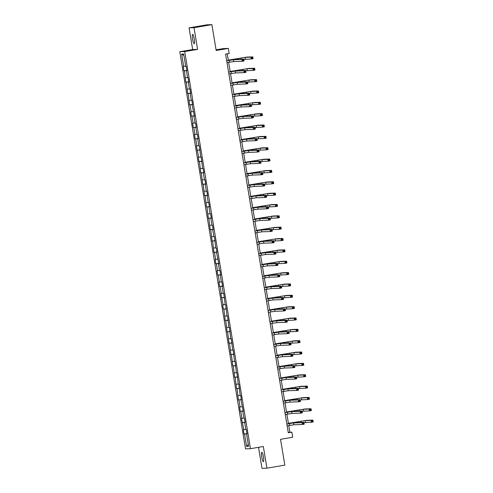 <?xml version="1.0" encoding="UTF-8"?>
<svg xmlns="http://www.w3.org/2000/svg" width="493" height="493" viewBox="0 0 493 493"><rect width="100%" height="100%" fill="white"/><g stroke="black" fill="none" stroke-linecap="round" stroke-linejoin="round"><path stroke-width="0.74" d="M263.453 456.962A4.72 0.844 -99.6 0 0 261.814 452.334A4.72 0.844 -99.6 0 0 261.752 457.017A4.72 0.844 -99.6 0 0 263.391 461.645A4.72 0.844 -99.6 0 0 263.453 456.962M194.267 39.021A4.72 0.844 -99.6 0 0 192.621 34.399A4.72 0.844 -99.6 0 0 192.56 39.083A4.72 0.844 -99.6 0 0 194.205 43.704A4.72 0.844 -99.6 0 0 194.267 39.021M258.523 447.324L262.005 468.35L266.929 468.184L284.818 465.145L280.542 439.312L292.706 437.248L291.862 432.151L289.872 432.219L288.762 425.551M179.791 51.728L245.539 448.858L250.462 448.692L184.721 51.562L179.791 51.728L192.671 49.54L197.601 49.374L194.008 27.694L189.084 27.855L192.671 49.54M189.084 27.855L206.974 24.816L211.898 24.65L216.174 50.477L228.339 48.413L223.415 48.579L216.063 49.824M194.008 27.694L211.898 24.65M247.036 433.877L246.568 433.969L247.055 433.951L246.327 429.588L245.841 429.606L244.688 422.618L245.175 422.606L244.448 418.237L243.967 418.255L242.809 411.267L243.296 411.254L240.929 399.915L241.416 399.903L240.695 395.534L240.208 395.552L238.815 384.183L238.329 384.201L236.936 372.837L236.449 372.85L235.056 361.486L234.569 361.498L233.177 350.135L232.69 350.147L231.297 338.783L230.81 338.802L229.418 327.432L228.931 327.451L227.538 316.081L227.051 316.099L225.658 304.729L225.172 304.748L223.779 293.378L223.292 293.397L222.14 286.408L222.626 286.396L221.899 282.027L221.412 282.045L220.26 275.063L220.747 275.045L220.02 270.682L219.539 270.694L218.381 263.712L218.867 263.693L216.501 252.361L216.988 252.342L216.267 247.979L215.78 247.991L214.387 236.628L213.9 236.64L212.742 229.658L213.229 229.639L212.508 225.276L212.021 225.295L210.862 218.307L211.349 218.288L210.628 213.925L210.141 213.944L208.983 206.955L209.47 206.943L208.749 202.574L208.262 202.592L207.103 195.604L207.59 195.592L206.869 191.222L206.382 191.241L205.224 184.253L205.71 184.24L204.989 179.871L204.503 179.89L203.344 172.907L203.831 172.889L203.11 168.52L202.623 168.538L201.23 157.175L200.743 157.187L199.351 145.823L198.864 145.836L197.711 138.853L198.198 138.835L197.471 134.472L196.984 134.484L195.832 127.502L196.319 127.484L195.592 123.121L195.111 123.139L193.952 116.151L194.439 116.132L192.073 104.799L192.56 104.787L191.839 100.418L191.352 100.436L190.193 93.448L190.68 93.436L189.959 89.067L189.472 89.085L188.314 82.097L188.801 82.084L188.079 77.715L187.593 77.734L186.434 70.745L186.921 70.733L186.2 66.364L185.713 66.382L183.667 54.014L181.64 54.082L183.907 55.487M246.568 433.969L248.614 446.338L246.592 446.405L244.54 434.037L244.06 434.056L246.987 433.557M181.64 54.082L183.692 66.45L183.205 66.469L183.926 70.832L184.413 70.819L185.806 82.183L186.292 82.165L187.685 93.534L188.172 93.516L189.565 104.886L190.051 104.867L191.204 111.856L190.717 111.868L191.444 116.237L191.931 116.219L193.083 123.207L192.597 123.219L193.324 127.588L193.811 127.57L194.963 134.552L194.476 134.571L195.203 138.94L195.684 138.921L196.843 145.903L196.356 145.922L198.722 157.255L198.235 157.273L198.956 161.636L199.443 161.624L200.836 172.988L201.323 172.975L202.715 184.339L203.202 184.32L204.595 195.69L205.082 195.672L206.475 207.042L206.961 207.023L208.354 218.393L208.841 218.374L210.234 229.744L210.721 229.726L212.113 241.095L212.6 241.077L213.993 252.441L214.48 252.428L215.632 259.41L215.145 259.429L215.872 263.792L216.359 263.78L217.512 270.762L217.025 270.78L217.752 275.143L218.239 275.131L219.391 282.113L218.904 282.132L219.631 286.495L220.112 286.482L221.271 293.464L220.784 293.483L223.15 304.816L222.663 304.834L223.384 309.197L223.871 309.179L225.264 320.549L225.751 320.53L227.144 331.9L227.63 331.881L229.023 343.251L229.51 343.233L230.903 354.603L231.39 354.584L232.782 365.948L233.269 365.935L234.662 377.299L235.149 377.287L236.541 388.65L237.028 388.638L238.421 400.002L238.908 399.983L240.06 406.971L239.573 406.99L240.301 411.353L240.787 411.335L241.94 418.323L241.453 418.335L243.819 429.674L243.332 429.686L244.06 434.056M228.339 48.413L229.183 53.503L225.603 54.113L288.288 432.762L291.862 432.151M245.163 422.526L244.688 422.618M243.819 429.674L245.804 429.378M242.667 422.686L245.126 422.322M243.283 411.174L242.809 411.267M241.94 418.323L243.924 418.027M240.787 411.335L243.246 410.971M241.404 399.823L240.929 399.915M240.06 406.971L242.051 406.676M238.908 399.983L241.367 399.62M239.524 388.472L239.05 388.57M238.181 395.62L240.171 395.324M237.028 388.638L239.487 388.268M237.644 377.12L237.17 377.219M236.301 384.269L238.292 383.973M235.149 377.287L237.608 376.917M235.765 365.769L235.29 365.868M234.428 372.918L236.412 372.622M233.269 365.935L235.728 365.566M233.885 354.418L233.411 354.516M232.548 361.566L234.532 361.27M231.39 354.584L233.855 354.214M232.006 343.073L231.531 343.165M230.669 350.215L232.653 349.925M229.51 343.233L231.975 342.869M230.126 331.721L229.652 331.814M228.789 338.87L230.773 338.574M227.63 331.881L230.095 331.518M228.247 320.37L227.772 320.462M226.909 327.518L228.894 327.223M225.751 320.53L228.216 320.167M226.367 309.019L225.899 309.111M225.03 316.167L227.014 315.871M223.871 309.179L226.336 308.815M224.488 297.667L224.019 297.76M223.15 304.816L225.135 304.52M221.992 297.827L224.457 297.464M222.608 286.316L222.14 286.408M221.271 293.464L223.255 293.169M220.112 286.482L222.577 286.113M220.735 274.965L220.26 275.063M219.391 282.113L221.375 281.817M218.239 275.131L220.698 274.761M218.855 263.613L218.381 263.712M217.512 270.762L219.496 270.466M216.359 263.78L218.818 263.41M216.975 252.262L216.501 252.361M215.632 259.41L217.616 259.115M214.48 252.428L216.938 252.059M215.096 240.911L214.621 241.009M213.752 248.059L215.743 247.769M212.6 241.077L215.059 240.713M213.216 229.565L212.742 229.658M211.873 236.714L213.863 236.418M210.721 229.726L213.179 229.362M211.337 218.214L210.862 218.307M210 225.363L211.984 225.067M208.841 218.374L211.3 218.011M209.457 206.863L208.983 206.955M208.12 214.011L210.104 213.715M206.961 207.023L209.426 206.659M207.578 195.511L207.103 195.604M206.24 202.66L208.225 202.364M205.082 195.672L207.547 195.308M205.698 184.16L205.224 184.253M204.361 191.309L206.345 191.013M203.202 184.32L205.667 183.957M203.819 172.809L203.344 172.907M202.481 179.957L204.466 179.662M201.323 172.975L203.788 172.605M201.939 161.457L201.471 161.556M200.602 168.606L202.586 168.31M199.443 161.624L201.908 161.254M200.059 150.106L199.591 150.205M198.722 157.255L200.706 156.959M197.564 150.273L200.029 149.903M198.18 138.755L197.711 138.853M196.843 145.903L198.827 145.608M195.684 138.921L198.149 138.558M196.306 127.41L195.832 127.502M194.963 134.552L196.947 134.262M193.811 127.57L196.269 127.206M194.427 116.058L193.952 116.151M193.083 123.207L195.068 122.911M191.931 116.219L194.39 115.855M192.547 104.707L192.073 104.799M191.204 111.856L193.188 111.56M190.051 104.867L192.51 104.504M190.668 93.356L190.193 93.448M189.324 100.504L191.315 100.208M188.172 93.516L190.631 93.152M188.788 82.004L188.314 82.097M187.445 89.153L189.435 88.857M186.292 82.165L188.751 81.801M186.909 70.653L186.434 70.745M185.571 77.802L187.556 77.506M184.413 70.819L186.872 70.45M183.692 66.45L185.676 66.154M197.601 49.374L184.721 51.562M266.929 468.184L263.342 446.504L250.462 448.692M288.454 423.69L286.889 414.2M286.575 412.339L285.009 402.849M284.701 400.988L283.13 391.504M282.822 389.636L281.25 380.152M280.942 378.285L279.371 368.801M279.063 366.934L277.491 357.45M277.183 355.582L275.612 346.098M275.304 344.237L273.732 334.747M273.424 332.886L271.853 323.396M271.544 321.535L269.973 312.044M269.665 310.183L268.093 300.693M267.785 298.832L266.214 289.342M265.906 287.481L264.334 277.997M264.026 276.129L262.461 266.645M262.147 264.778L260.581 255.294M260.273 253.427L258.702 243.943M258.394 242.081L256.822 232.591M256.514 230.73L254.943 221.24M254.634 219.379L253.063 209.889M252.755 208.028L251.184 198.537M250.875 196.676L249.304 187.186M248.996 185.325L247.424 175.841M247.116 173.974L245.545 164.489M245.237 162.622L243.665 153.138M243.357 151.271L241.786 141.787M241.478 139.926L239.906 130.435M239.598 128.574L238.027 119.084M237.718 117.223L236.153 107.733M235.845 105.872L234.274 96.382M233.965 94.52L232.394 85.03M232.086 83.169L230.514 73.679M230.206 71.818L228.635 62.334M228.327 60.466L227.23 53.836M246.592 446.405L248.293 444.409M244.54 434.037L247.005 433.674M288.245 432.497L289.872 432.219M183.926 70.832L186.853 70.333M185.806 82.183L188.733 81.684M187.685 93.534L190.612 93.035M189.565 104.886L192.492 104.387M191.444 116.237L194.371 115.738M193.324 127.588L196.251 127.089M195.203 138.94L198.131 138.441M197.083 150.285L200.01 149.792M198.956 161.636L201.89 161.143M200.836 172.988L203.769 172.488M202.715 184.339L205.649 183.84M204.595 195.69L207.522 195.191M206.475 207.042L209.402 206.542M208.354 218.393L211.281 217.894M210.234 229.744L213.161 229.245M212.113 241.095L215.04 240.596M213.993 252.441L216.92 251.948M215.872 263.792L218.8 263.299M217.752 275.143L220.679 274.644M219.631 286.495L222.559 285.995M221.511 297.846L224.438 297.347M223.384 309.197L226.318 308.698M225.264 320.549L228.197 320.049M227.144 331.9L230.077 331.401M229.023 343.251L231.95 342.752M230.903 354.603L233.83 354.103M232.782 365.948L235.709 365.455M234.662 377.299L237.589 376.8M236.541 388.65L239.469 388.151M238.421 400.002L241.348 399.503M240.301 411.353L243.228 410.854M242.18 422.704L245.107 422.205M227.008 62.605L233.719 61.557L242.297 61.268L242.001 59.45L243.788 59.148L235.21 59.431L226.7 60.744M226.706 60.787L233.423 59.739L242.001 59.45L242.796 59.899L242.92 60.627L243.634 60.503L243.511 59.776L242.796 59.899M243.511 59.776L243.788 59.148L244.09 60.966L242.297 61.268L242.92 60.627M244.09 60.966L243.634 60.503M243.832 59.413L251.288 59.012L250.986 57.194L252.773 56.892L246.857 57.089L228.265 60.115M228.277 60.158L245.07 57.391L250.986 57.194L251.787 57.644L251.905 58.371L252.619 58.248L252.502 57.521L251.787 57.644M252.502 57.521L252.773 56.892L253.075 58.71L251.288 59.012L251.905 58.371M253.075 58.71L252.619 58.248M228.888 73.956L235.599 72.909L244.177 72.619L243.875 70.801L245.668 70.499L237.09 70.782L228.579 72.095M228.586 72.138L235.297 71.091L243.875 70.801L244.676 71.251L244.799 71.978L245.514 71.855L245.391 71.128L244.676 71.251M245.391 71.128L245.668 70.499L245.97 72.317L244.177 72.619L244.799 71.978M245.97 72.317L245.514 71.855M230.767 85.307L237.478 84.26L246.056 83.97L245.754 82.152L247.548 81.844L238.969 82.134L230.459 83.446M230.465 83.49L237.176 82.442L245.754 82.152L246.555 82.602L246.679 83.329L247.394 83.206L247.27 82.479L246.555 82.602M247.27 82.479L247.548 81.844L247.85 83.668L246.056 83.97L246.679 83.329M247.85 83.668L247.394 83.206M245.711 70.764L253.168 70.363L252.866 68.545L254.653 68.244L248.737 68.441L230.145 71.467M230.151 71.51L246.95 68.743L252.866 68.545L253.667 68.995L253.784 69.723L254.499 69.599L254.382 68.872L253.667 68.995M254.382 68.872L254.653 68.244L254.955 70.061L253.168 70.363L253.784 69.723M254.955 70.061L254.499 69.599M247.591 82.109L255.047 81.715L254.745 79.897L256.533 79.595L250.617 79.792L232.024 82.818M232.03 82.861L248.829 80.094L254.745 79.897L255.547 80.347L255.664 81.074L256.378 80.951L256.261 80.223L255.547 80.347M256.261 80.223L256.533 79.595L256.835 81.413L255.047 81.715L255.664 81.074M256.835 81.413L256.378 80.951M232.647 96.659L239.358 95.611L247.936 95.322L247.634 93.504L249.427 93.195L240.849 93.485L232.339 94.798M232.345 94.841L239.056 93.787L247.634 93.504L248.435 93.953L248.558 94.681L249.273 94.557L249.15 93.83L248.435 93.953M249.15 93.83L249.427 93.195L249.723 95.02L247.936 95.322L248.558 94.681M249.723 95.02L249.273 94.557M234.526 108.01L241.237 106.963L249.815 106.673L249.513 104.855L251.307 104.547L242.729 104.836L234.218 106.149M234.224 106.192L240.935 105.138L249.513 104.855L250.315 105.299L250.438 106.032L251.153 105.909L251.029 105.182L250.315 105.299M251.029 105.182L251.307 104.547L251.603 106.365L249.815 106.673L250.438 106.032M251.603 106.365L251.153 105.909M236.406 119.361L243.117 118.308L251.695 118.024L251.393 116.206L253.18 115.898L244.602 116.188L236.098 117.5M236.104 117.544L242.815 116.49L251.393 116.206L252.194 116.65L252.317 117.377L253.032 117.26L252.909 116.533L252.194 116.65M252.909 116.533L253.18 115.898L253.482 117.716L251.695 118.024L252.317 117.377M253.482 117.716L253.032 117.26M249.47 93.46L256.927 93.066L256.625 91.248L258.412 90.946L252.496 91.143L233.904 94.169M233.91 94.212L250.709 91.445L256.625 91.248L257.42 91.698L257.543 92.425L258.258 92.302L258.141 91.575L257.42 91.698M258.141 91.575L258.412 90.946L258.714 92.764L256.927 93.066L257.543 92.425M258.714 92.764L258.258 92.302M251.35 104.812L258.8 104.417L258.505 102.599L260.292 102.291L254.376 102.495L235.783 105.52M235.79 105.564L252.589 102.797L258.505 102.599L259.3 103.049L259.423 103.776L260.138 103.653L260.021 102.926L259.3 103.049M260.021 102.926L260.292 102.291L260.594 104.115L258.8 104.417L259.423 103.776M260.594 104.115L260.138 103.653M253.229 116.163L260.68 115.769L260.384 113.951L262.171 113.643L256.255 113.846L237.663 116.866M237.669 116.915L254.462 114.148L260.384 113.951L261.179 114.401L261.302 115.128L262.017 115.005L261.894 114.277L261.179 114.401M261.894 114.277L262.171 113.643L262.473 115.467L260.68 115.769L261.302 115.128M262.473 115.467L262.017 115.005M255.103 127.514L262.559 127.12L262.258 125.302L264.051 124.994L258.135 125.197L239.543 128.217M239.549 128.26L256.342 125.499L262.258 125.302L263.059 125.746L263.182 126.473L263.897 126.356L263.773 125.629L263.059 125.746M263.773 125.629L264.051 124.994L264.353 126.812L262.559 127.12L263.182 126.473M264.353 126.812L263.897 126.356M256.982 138.866L264.439 138.471L264.137 136.653L265.93 136.345L260.014 136.543L241.422 139.568M241.428 139.611L258.221 136.851L264.137 136.653L264.938 137.097L265.061 137.824L265.776 137.707L265.653 136.98L264.938 137.097M265.653 136.98L265.93 136.345L266.232 138.163L264.439 138.471L265.061 137.824M266.232 138.163L265.776 137.707M258.862 150.217L266.319 149.823L266.017 147.999L267.81 147.697L261.894 147.894L243.302 150.92M243.308 150.963L260.101 148.202L266.017 147.999L266.818 148.448L266.941 149.176L267.656 149.059L267.533 148.325L266.818 148.448M267.533 148.325L267.81 147.697L268.106 149.515L266.319 149.823L266.941 149.176M268.106 149.515L267.656 149.059M260.742 161.568L268.198 161.168L267.896 159.35L269.683 159.048L263.767 159.245L245.181 162.271M245.187 162.314L261.98 159.553L267.896 159.35L268.697 159.8L268.821 160.527L269.535 160.404L269.412 159.677L268.697 159.8M269.412 159.677L269.683 159.048L269.985 160.866L268.198 161.168L268.821 160.527M269.985 160.866L269.535 160.404M262.621 172.92L270.078 172.519L269.776 170.701L271.563 170.399L265.647 170.596L247.061 173.622M247.067 173.665L263.86 170.898L269.776 170.701L270.577 171.151L270.7 171.878L271.415 171.755L271.292 171.028L270.577 171.151M271.292 171.028L271.563 170.399L271.865 172.217L270.078 172.519L270.7 171.878M271.865 172.217L271.415 171.755M264.501 184.265L271.957 183.871L271.655 182.053L273.442 181.751L267.526 181.948L248.934 184.974M248.947 185.017L265.739 182.25L271.655 182.053L272.456 182.502L272.574 183.23L273.295 183.106L273.171 182.379L272.456 182.502M273.171 182.379L273.442 181.751L273.744 183.569L271.957 183.871L272.574 183.23M273.744 183.569L273.295 183.106M266.38 195.616L273.837 195.222L273.535 193.404L275.322 193.102L269.406 193.299L250.814 196.325M250.826 196.368L267.619 193.601L273.535 193.404L274.336 193.854L274.453 194.581L275.168 194.458L275.051 193.731L274.336 193.854M275.051 193.731L275.322 193.102L275.624 194.92L273.837 195.222L274.453 194.581M275.624 194.92L275.168 194.458M268.26 206.968L275.716 206.573L275.414 204.755L277.202 204.453L271.286 204.65L252.693 207.676M252.706 207.719L269.498 204.952L275.414 204.755L276.216 205.205L276.333 205.932L277.048 205.809L276.93 205.082L276.216 205.205M276.93 205.082L277.202 204.453L277.504 206.271L275.716 206.573L276.333 205.932M277.504 206.271L277.048 205.809M270.139 218.319L277.596 217.924L277.294 216.107L279.081 215.798L273.165 216.002L254.573 219.021M254.579 219.071L271.378 216.304L277.294 216.107L278.095 216.556L278.212 217.284L278.927 217.16L278.81 216.433L278.095 216.556M278.81 216.433L279.081 215.798L279.383 217.623L277.596 217.924L278.212 217.284M279.383 217.623L278.927 217.16M272.019 229.67L279.476 229.276L279.174 227.458L280.961 227.15L275.045 227.353L256.452 230.373M256.459 230.422L273.258 227.655L279.174 227.458L279.975 227.902L280.092 228.635L280.807 228.512L280.69 227.784L279.975 227.902M280.69 227.784L280.961 227.15L281.263 228.968L279.476 229.276L280.092 228.635M281.263 228.968L280.807 228.512M273.898 241.022L281.355 240.627L281.053 238.809L282.84 238.501L276.924 238.698L258.332 241.724M258.338 241.767L275.137 239.006L281.053 238.809L281.848 239.253L281.971 239.98L282.686 239.863L282.569 239.136L281.848 239.253M282.569 239.136L282.84 238.501L283.142 240.319L281.355 240.627L281.971 239.98M283.142 240.319L282.686 239.863M275.778 252.373L283.228 251.978L282.933 250.154L284.72 249.852L278.804 250.05L260.212 253.075M260.218 253.119L277.017 250.358L282.933 250.154L283.728 250.604L283.851 251.331L284.566 251.214L284.449 250.487L283.728 250.604M284.449 250.487L284.72 249.852L285.022 251.67L283.228 251.978L283.851 251.331M285.022 251.67L284.566 251.214M277.658 263.724L285.108 263.33L284.812 261.506L286.599 261.204L280.683 261.401L262.091 264.427M262.097 264.47L278.89 261.709L284.812 261.506L285.607 261.956L285.73 262.683L286.445 262.559L286.322 261.832L285.607 261.956M286.322 261.832L286.599 261.204L286.901 263.022L285.108 263.33L285.73 262.683M286.901 263.022L286.445 262.559M279.531 275.076L286.988 274.675L286.686 272.857L288.479 272.555L282.563 272.752L263.971 275.778M263.977 275.821L280.77 273.054L286.686 272.857L287.487 273.307L287.61 274.034L288.325 273.911L288.202 273.184L287.487 273.307M288.202 273.184L288.479 272.555L288.781 274.373L286.988 274.675L287.61 274.034M288.781 274.373L288.325 273.911M281.411 286.427L288.867 286.026L288.565 284.208L290.359 283.906L284.443 284.104L265.85 287.129M265.856 287.172L282.649 284.406L288.565 284.208L289.366 284.658L289.49 285.385L290.204 285.262L290.081 284.535L289.366 284.658M290.081 284.535L290.359 283.906L290.66 285.724L288.867 286.026L289.49 285.385M290.66 285.724L290.204 285.262M283.29 297.772L290.747 297.378L290.445 295.56L292.238 295.258L286.322 295.455L267.73 298.481M267.736 298.524L284.529 295.757L290.445 295.56L291.246 296.01L291.369 296.737L292.084 296.613L291.961 295.886L291.246 296.01M291.961 295.886L292.238 295.258L292.534 297.076L290.747 297.378L291.369 296.737M292.534 297.076L292.084 296.613M238.285 130.713L244.996 129.659L253.575 129.376L253.273 127.551L255.06 127.249L246.482 127.539L237.977 128.846M237.983 128.895L244.694 127.841L253.273 127.551L254.074 128.001L254.191 128.728L254.912 128.611L254.789 127.878L254.074 128.001M254.789 127.878L255.06 127.249L255.362 129.067L253.575 129.376L254.191 128.728M255.362 129.067L254.912 128.611M240.165 142.064L246.876 141.01L255.454 140.721L255.152 138.903L256.939 138.601L248.361 138.89L239.857 140.197M239.863 140.246L246.574 139.192L255.152 138.903L255.953 139.353L256.07 140.08L256.791 139.957L256.668 139.229L255.953 139.353M256.668 139.229L256.939 138.601L257.241 140.419L255.454 140.721L256.07 140.08M257.241 140.419L256.791 139.957M242.045 153.415L248.755 152.362L257.334 152.072L257.032 150.254L258.819 149.952L250.241 150.242L241.736 151.548M241.743 151.591L248.454 150.544L257.032 150.254L257.833 150.704L257.95 151.431L258.665 151.308L258.548 150.581L257.833 150.704M258.548 150.581L258.819 149.952L259.121 151.77L257.334 152.072L257.95 151.431M259.121 151.77L258.665 151.308M243.918 164.761L250.635 163.713L259.213 163.423L258.911 161.605L260.698 161.303L252.12 161.587L243.61 162.9M243.622 162.943L250.333 161.895L258.911 161.605L259.712 162.055L259.829 162.782L260.544 162.659L260.427 161.932L259.712 162.055M260.427 161.932L260.698 161.303L261 163.121L259.213 163.423L259.829 162.782M261 163.121L260.544 162.659M245.797 176.112L252.515 175.064L261.093 174.775L260.791 172.957L262.578 172.655L254 172.938L245.489 174.251M245.502 174.294L252.213 173.246L260.791 172.957L261.592 173.407L261.709 174.134L262.424 174.011L262.307 173.283L261.592 173.407M262.307 173.283L262.578 172.655L262.88 174.473L261.093 174.775L261.709 174.134M262.88 174.473L262.424 174.011M247.677 187.463L254.394 186.416L262.972 186.126L262.67 184.308L264.458 184.006L255.879 184.29L247.369 185.602M247.375 185.645L254.092 184.598L262.67 184.308L263.472 184.758L263.589 185.485L264.303 185.362L264.186 184.635L263.472 184.758M264.186 184.635L264.458 184.006L264.759 185.824L262.972 186.126L263.589 185.485M264.759 185.824L264.303 185.362M249.557 198.815L256.274 197.767L264.852 197.477L264.55 195.659L266.337 195.351L257.759 195.641L249.248 196.953M249.255 196.997L255.972 195.949L264.55 195.659L265.345 196.109L265.468 196.836L266.183 196.713L266.066 195.986L265.345 196.109M266.066 195.986L266.337 195.351L266.639 197.175L264.852 197.477L265.468 196.836M266.639 197.175L266.183 196.713M251.436 210.166L258.147 209.118L266.725 208.829L266.43 207.011L268.217 206.703L259.638 206.992L251.128 208.305M251.134 208.348L257.851 207.294L266.43 207.011L267.224 207.454L267.348 208.188L268.063 208.064L267.945 207.337L267.224 207.454M267.945 207.337L268.217 206.703L268.519 208.527L266.725 208.829L267.348 208.188M268.519 208.527L268.063 208.064M253.316 221.517L260.027 220.463L268.605 220.18L268.303 218.362L270.096 218.054L261.518 218.344L253.008 219.656M253.014 219.699L259.725 218.645L268.303 218.362L269.104 218.806L269.227 219.533L269.942 219.416L269.819 218.689L269.104 218.806M269.819 218.689L270.096 218.054L270.398 219.872L268.605 220.18L269.227 219.533M270.398 219.872L269.942 219.416M255.195 232.869L261.906 231.815L270.484 231.531L270.182 229.707L271.976 229.405L263.398 229.695L254.887 231.007M254.893 231.051L261.604 229.997L270.182 229.707L270.984 230.157L271.107 230.884L271.822 230.767L271.698 230.04L270.984 230.157M271.698 230.04L271.976 229.405L272.278 231.223L270.484 231.531L271.107 230.884M272.278 231.223L271.822 230.767M257.075 244.22L263.786 243.166L272.364 242.883L272.062 241.059L273.855 240.757L265.277 241.046L256.767 242.353M256.773 242.402L263.484 241.348L272.062 241.059L272.863 241.508L272.986 242.236L273.701 242.112L273.578 241.385L272.863 241.508M273.578 241.385L273.855 240.757L274.151 242.574L272.364 242.883L272.986 242.236M274.151 242.574L273.701 242.112M258.954 255.571L265.665 254.517L274.244 254.228L273.942 252.41L275.735 252.108L267.157 252.398L258.646 253.704M258.652 253.747L265.363 252.699L273.942 252.41L274.743 252.86L274.866 253.587L275.581 253.464L275.458 252.736L274.743 252.86M275.458 252.736L275.735 252.108L276.031 253.926L274.244 254.228L274.866 253.587M276.031 253.926L275.581 253.464M260.834 266.923L267.545 265.869L276.123 265.579L275.821 263.761L277.608 263.459L269.03 263.749L260.526 265.055M260.532 265.098L267.243 264.051L275.821 263.761L276.622 264.211L276.746 264.938L277.46 264.815L277.337 264.088L276.622 264.211M277.337 264.088L277.608 263.459L277.91 265.277L276.123 265.579L276.746 264.938M277.91 265.277L277.46 264.815M262.714 278.268L269.424 277.22L278.003 276.93L277.701 275.112L279.488 274.811L270.91 275.094L262.405 276.407M262.412 276.45L269.123 275.402L277.701 275.112L278.502 275.562L278.619 276.29L279.34 276.166L279.217 275.439L278.502 275.562M279.217 275.439L279.488 274.811L279.79 276.628L278.003 276.93L278.619 276.29M279.79 276.628L279.34 276.166M264.593 289.619L271.304 288.571L279.882 288.282L279.58 286.464L281.367 286.162L272.789 286.445L264.285 287.758M264.291 287.801L271.002 286.753L279.58 286.464L280.381 286.914L280.499 287.641L281.22 287.518L281.096 286.79L280.381 286.914M281.096 286.79L281.367 286.162L281.669 287.98L279.882 288.282L280.499 287.641M281.669 287.98L281.22 287.518M266.473 300.97L273.184 299.923L281.762 299.633L281.46 297.815L283.247 297.507L274.669 297.797L266.165 299.109M266.171 299.152L272.882 298.105L281.46 297.815L282.261 298.265L282.378 298.992L283.093 298.869L282.976 298.142L282.261 298.265M282.976 298.142L283.247 297.507L283.549 299.331L281.762 299.633L282.378 298.992M283.549 299.331L283.093 298.869M268.346 312.322L275.063 311.274L283.641 310.984L283.339 309.166L285.127 308.858L276.548 309.148L268.038 310.461M268.05 310.504L274.761 309.45L283.339 309.166L284.141 309.616L284.258 310.344L284.972 310.22L284.855 309.493L284.141 309.616M284.855 309.493L285.127 308.858L285.429 310.682L283.641 310.984L284.258 310.344M285.429 310.682L284.972 310.22M270.226 323.673L276.943 322.625L285.521 322.336L285.219 320.518L287.006 320.21L278.428 320.499L269.917 321.812M269.93 321.855L276.641 320.801L285.219 320.518L286.02 320.961L286.137 321.689L286.852 321.572L286.735 320.844L286.02 320.961M286.735 320.844L287.006 320.21L287.308 322.028L285.521 322.336L286.137 321.689M287.308 322.028L286.852 321.572M272.105 335.024L278.822 333.971L287.401 333.687L287.099 331.869L288.886 331.561L280.307 331.851L271.797 333.163M271.803 333.206L278.52 332.153L287.099 331.869L287.9 332.313L288.017 333.04L288.732 332.923L288.615 332.196L287.9 332.313M288.615 332.196L288.886 331.561L289.188 333.379L287.401 333.687L288.017 333.04M289.188 333.379L288.732 332.923M273.985 346.376L280.702 345.322L289.28 345.038L288.978 343.214L290.765 342.912L282.187 343.202L273.677 344.508M273.683 344.558L280.4 343.504L288.978 343.214L289.773 343.664L289.896 344.391L290.611 344.274L290.494 343.541L289.773 343.664M290.494 343.541L290.765 342.912L291.067 344.73L289.28 345.038L289.896 344.391M291.067 344.73L290.611 344.274M275.864 357.727L282.575 356.673L291.153 356.384L290.858 354.566L292.645 354.264L284.067 354.553L275.556 355.86M275.562 355.903L282.279 354.855L290.858 354.566L291.653 355.015L291.776 355.743L292.491 355.619L292.374 354.892L291.653 355.015M292.374 354.892L292.645 354.264L292.947 356.082L291.153 356.384L291.776 355.743M292.947 356.082L292.491 355.619M277.744 369.078L284.455 368.024L293.033 367.735L292.731 365.917L294.524 365.615L285.946 365.905L277.436 367.211M277.442 367.254L284.159 366.207L292.731 365.917L293.532 366.367L293.655 367.094L294.37 366.971L294.247 366.244L293.532 366.367M294.247 366.244L294.524 365.615L294.826 367.433L293.033 367.735L293.655 367.094M294.826 367.433L294.37 366.971M279.623 380.423L286.334 379.376L294.913 379.086L294.611 377.268L296.404 376.966L287.826 377.25L279.315 378.562M279.321 378.606L286.032 377.558L294.611 377.268L295.412 377.718L295.535 378.445L296.25 378.322L296.127 377.595L295.412 377.718M296.127 377.595L296.404 376.966L296.706 378.784L294.913 379.086L295.535 378.445M296.706 378.784L296.25 378.322M281.503 391.775L288.214 390.727L296.792 390.438L296.49 388.62L298.283 388.318L289.705 388.601L281.195 389.914M281.201 389.957L287.912 388.909L296.49 388.62L297.291 389.069L297.415 389.797L298.129 389.673L298.006 388.946L297.291 389.069M298.006 388.946L298.283 388.318L298.579 390.136L296.792 390.438L297.415 389.797M298.579 390.136L298.129 389.673M283.383 403.126L290.094 402.078L298.672 401.789L298.37 399.971L300.163 399.669L291.585 399.952L283.074 401.265M283.081 401.308L289.792 400.261L298.37 399.971L299.171 400.421L299.294 401.148L300.009 401.025L299.886 400.298L299.171 400.421M299.886 400.298L300.163 399.669L300.459 401.487L298.672 401.789L299.294 401.148M300.459 401.487L300.009 401.025M285.17 309.123L292.626 308.729L292.324 306.911L294.118 306.609L288.195 306.806L269.609 309.832M269.616 309.875L286.408 307.108L292.324 306.911L293.125 307.361L293.249 308.088L293.964 307.965L293.84 307.238L293.125 307.361M293.84 307.238L294.118 306.609L294.413 308.427L292.626 308.729L293.249 308.088M294.413 308.427L293.964 307.965M287.049 320.475L294.506 320.08L294.204 318.262L295.991 317.954L290.075 318.158L271.489 321.177M271.495 321.226L288.288 318.46L294.204 318.262L295.005 318.712L295.128 319.439L295.843 319.316L295.72 318.589L295.005 318.712M295.72 318.589L295.991 317.954L296.293 319.778L294.506 320.08L295.128 319.439M296.293 319.778L295.843 319.316M288.929 331.826L296.385 331.432L296.083 329.614L297.871 329.306L291.955 329.509L273.368 332.529M273.375 332.578L290.167 329.811L296.083 329.614L296.885 330.063L297.002 330.791L297.723 330.667L297.599 329.94L296.885 330.063M297.599 329.94L297.871 329.306L298.173 331.13L296.385 331.432L297.002 330.791M298.173 331.13L297.723 330.667M290.808 343.177L298.265 342.783L297.963 340.965L299.75 340.657L293.834 340.854L275.242 343.88M275.254 343.923L292.047 341.162L297.963 340.965L298.764 341.409L298.881 342.136L299.596 342.019L299.479 341.292L298.764 341.409M299.479 341.292L299.75 340.657L300.052 342.475L298.265 342.783L298.881 342.136M300.052 342.475L299.596 342.019M292.688 354.529L300.145 354.134L299.843 352.31L301.63 352.008L295.714 352.205L277.121 355.231M277.134 355.274L293.927 352.513L299.843 352.31L300.644 352.76L300.761 353.487L301.476 353.37L301.359 352.643L300.644 352.76M301.359 352.643L301.63 352.008L301.932 353.826L300.145 354.134L300.761 353.487M301.932 353.826L301.476 353.37M294.567 365.88L302.024 365.486L301.722 363.661L303.509 363.359L297.593 363.557L279.001 366.582M279.007 366.626L295.806 363.865L301.722 363.661L302.523 364.111L302.64 364.838L303.355 364.721L303.238 363.988L302.523 364.111M303.238 363.988L303.509 363.359L303.811 365.177L302.024 365.486L302.64 364.838M303.811 365.177L303.355 364.721M296.447 377.231L303.904 376.831L303.602 375.013L305.389 374.711L299.473 374.908L280.881 377.934M280.887 377.977L297.686 375.216L303.602 375.013L304.403 375.463L304.52 376.19L305.235 376.067L305.118 375.339L304.403 375.463M305.118 375.339L305.389 374.711L305.691 376.529L303.904 376.831L304.52 376.19M305.691 376.529L305.235 376.067M298.327 388.583L305.783 388.182L305.481 386.364L307.268 386.062L301.352 386.259L282.76 389.285M282.766 389.328L299.565 386.561L305.481 386.364L306.282 386.814L306.399 387.541L307.114 387.418L306.997 386.691L306.282 386.814M306.997 386.691L307.268 386.062L307.57 387.88L305.783 388.182L306.399 387.541M307.57 387.88L307.114 387.418M300.206 399.928L307.657 399.533L307.361 397.715L309.148 397.413L303.232 397.611L284.64 400.636M284.646 400.68L301.445 397.913L307.361 397.715L308.156 398.165L308.279 398.892L308.994 398.769L308.877 398.042L308.156 398.165M308.877 398.042L309.148 397.413L309.45 399.231L307.657 399.533L308.279 398.892M309.45 399.231L308.994 398.769M285.262 414.477L291.973 413.43L300.551 413.14L300.249 411.322L302.036 411.014L293.458 411.304L284.954 412.616M284.96 412.659L291.671 411.612L300.249 411.322L301.05 411.772L301.174 412.499L301.889 412.376L301.765 411.649L301.05 411.772M301.765 411.649L302.036 411.014L302.338 412.838L300.551 413.14L301.174 412.499M302.338 412.838L301.889 412.376M302.086 411.279L309.536 410.885L309.24 409.067L311.028 408.765L305.112 408.962L286.519 411.988M286.525 412.031L303.318 409.264L309.24 409.067L310.035 409.517L310.159 410.244L310.873 410.121L310.75 409.393L310.035 409.517M310.75 409.393L311.028 408.765L311.329 410.583L309.536 410.885L310.159 410.244M311.329 410.583L310.873 410.121M287.142 425.829L293.853 424.781L302.431 424.491L302.129 422.674L303.916 422.365L295.338 422.655L286.834 423.968M286.84 424.011L293.551 422.957L302.129 422.674L302.93 423.117L303.047 423.851L303.768 423.727L303.645 423L302.93 423.117M303.645 423L303.916 422.365L304.218 424.183L302.431 424.491L303.047 423.851M304.218 424.183L303.768 423.727M303.965 422.63L311.416 422.236L311.114 420.418L312.907 420.11L306.991 420.313L288.399 423.339M288.405 423.382L305.198 420.615L311.114 420.418L311.915 420.868L312.038 421.595L312.753 421.472L312.63 420.745L311.915 420.868M312.63 420.745L312.907 420.11L313.209 421.934L311.416 422.236L312.038 421.595M313.209 421.934L312.753 421.472M229.177 60.368L229.479 62.186M233.423 59.739L233.719 61.557M240.824 58.026L241.028 59.24M245.07 57.391L245.372 59.215M231.057 71.719L231.359 73.537M235.297 71.091L235.599 72.909M232.936 83.07L233.238 84.888M237.176 82.442L237.478 84.26M242.704 69.377L242.907 70.591M246.95 68.743L247.252 70.567M244.583 80.729L244.787 81.943M248.829 80.094L249.131 81.912M234.816 94.422L235.118 96.24M239.056 93.787L239.358 95.611M236.695 105.773L236.997 107.591M240.935 105.138L241.237 106.963M238.575 117.124L238.871 118.942M242.815 116.49L243.117 118.308M246.463 92.08L246.666 93.288M250.709 91.445L251.011 93.263M248.343 103.425L248.546 104.639M252.589 102.797L252.884 104.615M250.222 114.777L250.426 115.991M254.462 114.148L254.764 115.966M252.102 126.128L252.299 127.342M256.342 125.499L256.643 127.317M253.981 137.479L254.178 138.693M258.221 136.851L258.523 138.669M255.861 148.831L256.058 150.045M260.101 148.202L260.403 150.02M257.74 160.182L257.938 161.396M261.98 159.553L262.282 161.371M259.62 171.533L259.817 172.747M263.86 170.898L264.162 172.723M261.493 182.885L261.697 184.099M265.739 182.25L266.041 184.074M263.373 194.236L263.576 195.444M267.619 193.601L267.921 195.419M265.252 205.581L265.456 206.795M269.498 204.952L269.8 206.77M267.132 216.932L267.335 218.146M271.378 216.304L271.68 218.122M269.012 228.284L269.215 229.498M273.258 227.655L273.56 229.473M270.891 239.635L271.095 240.849M275.137 239.006L275.439 240.824M272.771 250.986L272.974 252.2M277.017 250.358L277.312 252.176M274.65 262.338L274.854 263.552M278.89 261.709L279.192 263.527M276.53 273.689L276.727 274.903M280.77 273.054L281.072 274.878M278.409 285.04L278.607 286.254M282.649 284.406L282.951 286.23M280.289 296.392L280.486 297.606M284.529 295.757L284.831 297.575M240.455 128.476L240.75 130.294M244.694 127.841L244.996 129.659M242.328 139.821L242.63 141.645M246.574 139.192L246.876 141.01M244.208 151.172L244.51 152.99M248.454 150.544L248.755 152.362M246.087 162.524L246.389 164.342M250.333 161.895L250.635 163.713M247.967 173.875L248.269 175.693M252.213 173.246L252.515 175.064M249.846 185.226L250.148 187.044M254.092 184.598L254.394 186.416M251.726 196.578L252.028 198.396M255.972 195.949L256.274 197.767M253.605 207.929L253.907 209.747M257.851 207.294L258.147 209.118M255.485 219.28L255.787 221.098M259.725 218.645L260.027 220.463M257.364 230.632L257.666 232.449M261.604 229.997L261.906 231.815M259.244 241.977L259.546 243.801M263.484 241.348L263.786 243.166M261.124 253.328L261.426 255.152M265.363 252.699L265.665 254.517M263.003 264.679L263.305 266.497M267.243 264.051L267.545 265.869M264.883 276.031L265.179 277.849M269.123 275.402L269.424 277.22M266.756 287.382L267.058 289.2M271.002 286.753L271.304 288.571M268.636 298.733L268.938 300.551M272.882 298.105L273.184 299.923M270.515 310.085L270.817 311.903M274.761 309.45L275.063 311.274M272.395 321.436L272.697 323.254M276.641 320.801L276.943 322.625M274.274 332.787L274.576 334.605M278.52 332.153L278.822 333.971M276.154 344.132L276.456 345.957M280.4 343.504L280.702 345.322M278.034 355.484L278.335 357.308M282.279 354.855L282.575 356.673M279.913 366.835L280.215 368.653M284.159 366.207L284.455 368.024M281.793 378.186L282.095 380.004M286.032 377.558L286.334 379.376M283.672 389.538L283.974 391.356M287.912 388.909L288.214 390.727M285.552 400.889L285.854 402.707M289.792 400.261L290.094 402.078M282.169 307.737L282.366 308.951M286.408 307.108L286.71 308.926M284.048 319.088L284.245 320.302M288.288 318.46L288.59 320.277M285.922 330.439L286.125 331.653M290.167 329.811L290.469 331.629M287.801 341.791L288.004 343.005M292.047 341.162L292.349 342.98M289.681 353.142L289.884 354.356M293.927 352.513L294.229 354.331M291.56 364.493L291.764 365.707M295.806 363.865L296.108 365.683M293.44 375.845L293.643 377.059M297.686 375.216L297.988 377.034M295.319 387.196L295.523 388.41M299.565 386.561L299.867 388.385M297.199 398.547L297.402 399.761M301.445 397.913L301.741 399.731M287.431 412.24L287.733 414.058M291.671 411.612L291.973 413.43M299.078 409.899L299.282 411.107M303.318 409.264L303.62 411.082M289.311 423.592L289.607 425.41M293.551 422.957L293.853 424.781M300.958 421.244L301.155 422.458M305.198 420.615L305.5 422.433"/></g></svg>
